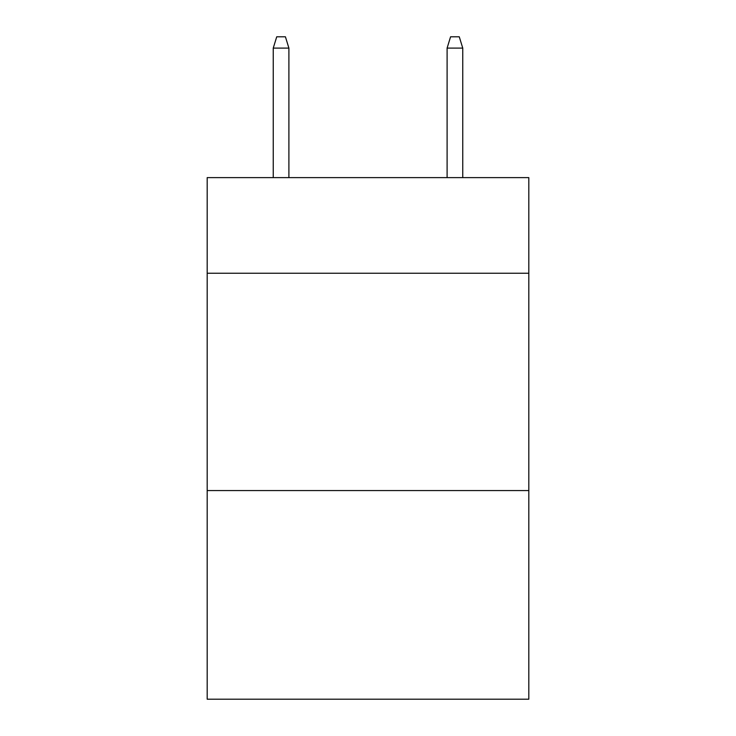<?xml version="1.0" encoding="UTF-8"?>
<svg xmlns="http://www.w3.org/2000/svg" width="736" height="736" viewBox="0 0 736 736"><rect width="100%" height="100%" fill="white"/><g stroke="black" fill="none" stroke-linecap="round" stroke-linejoin="round"><path stroke-width="1.1" d="M528.816 273.249L528.816 177.624L207.184 177.624L207.184 273.249L528.816 273.249L528.816 699.2L207.184 699.2L207.184 273.249M528.816 490.572L207.184 490.572M288.898 177.624L288.898 48.098L273.249 48.098L273.249 177.624M273.249 48.098L276.727 36.8L285.421 36.8L288.898 48.098M447.102 48.098L450.579 36.8L459.273 36.8L462.751 48.098L447.102 48.098L447.102 177.624M462.751 48.098L462.751 177.624"/></g></svg>
